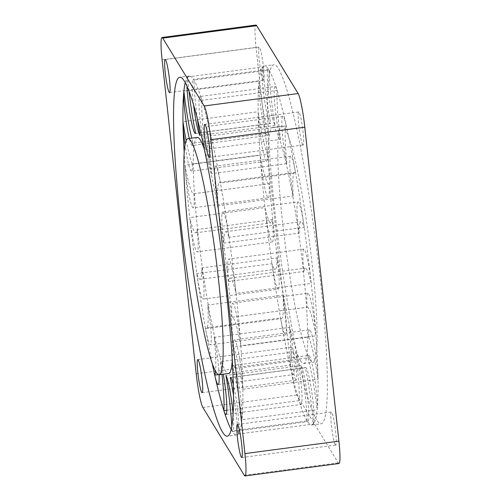 <?xml version="1.0" encoding="UTF-8"?>
<svg xmlns="http://www.w3.org/2000/svg" width="501" height="501" viewBox="0 0 501 501"><rect width="100%" height="100%" fill="white"/><g stroke="black" fill="none" stroke-linecap="round" stroke-linejoin="round"><path stroke-width="0.38" stroke-dasharray="2.5 1.88" d="M339.002 463.506A28.582 2.912 82.5 0 1 338.263 462.868L296.83 395.02A28.582 2.912 82.5 0 1 290.16 361.334L256.061 47.401A28.582 2.912 82.5 0 1 255.961 25.05M263.081 79.778A16.677 1.697 82.5 0 1 259.405 61.974A16.677 1.697 82.5 0 1 259.136 47.088A16.677 1.697 82.5 0 1 263.012 63.395A16.677 1.697 82.5 0 1 263.513 80.147A16.677 1.697 82.5 0 1 263.081 79.778M316.538 419.713A181.036 18.443 82.5 0 1 276.627 226.414A181.036 18.443 82.5 0 1 273.715 64.811A181.036 18.443 82.5 0 1 315.768 241.858A181.036 18.443 82.5 0 1 321.247 423.746A181.036 18.443 82.5 0 1 316.538 419.713M302.685 144.632A16.677 1.697 82.5 0 1 299.009 126.828A16.677 1.697 82.5 0 1 298.74 111.942A16.677 1.697 82.5 0 1 302.617 128.25A16.677 1.697 82.5 0 1 303.118 145.002A16.677 1.697 82.5 0 1 302.685 144.632M335.288 444.713A16.677 1.697 82.5 0 1 331.612 426.908A16.677 1.697 82.5 0 1 331.343 412.029A16.677 1.697 82.5 0 1 335.213 428.336A16.677 1.697 82.5 0 1 335.72 445.088A16.677 1.697 82.5 0 1 335.288 444.713M295.684 379.858A16.677 1.697 82.5 0 1 292.008 362.054A16.677 1.697 82.5 0 1 291.739 347.168A16.677 1.697 82.5 0 1 295.609 363.475A16.677 1.697 82.5 0 1 296.116 380.228A16.677 1.697 82.5 0 1 295.684 379.858M184.149 151.897A181.036 18.443 -97.5 0 0 185.007 165.205A181.036 18.443 -97.5 0 0 189.76 217.559A181.036 18.443 -97.5 0 0 196.78 273.627A181.036 18.443 -97.5 0 0 205.385 327.923A181.036 18.443 -97.5 0 0 212.105 362.974M231.186 429.545A181.036 18.443 -97.5 0 0 231.969 430.91A181.036 18.443 -97.5 0 0 236.685 434.943A181.036 18.443 -97.5 0 0 238.194 434.041A181.036 18.443 -97.5 0 0 241.939 419.694A181.036 18.443 -97.5 0 0 242.847 389.271A181.036 18.443 -97.5 0 0 240.824 345.753A181.036 18.443 -97.5 0 0 236.065 293.392A181.036 18.443 -97.5 0 0 229.045 237.324A181.036 18.443 -97.5 0 0 220.446 183.034A181.036 18.443 -97.5 0 0 211.103 135.834A181.036 18.443 -97.5 0 0 201.941 100.35A181.036 18.443 -97.5 0 0 193.856 80.047A181.036 18.443 -97.5 0 0 189.146 76.008A181.036 18.443 -97.5 0 0 187.637 76.916A181.036 18.443 -97.5 0 0 185.245 82.659M307.144 420.953A53 5.398 82.5 0 0 301.126 365.555A28.582 2.912 82.5 0 1 307.426 396.078A28.582 2.912 82.5 0 1 307.89 421.591A28.582 2.912 82.5 0 1 307.144 420.953A181.036 18.443 82.5 0 1 299.059 400.65A181.036 18.443 82.5 0 1 289.897 365.166A181.036 18.443 82.5 0 1 280.554 317.966A181.036 18.443 82.5 0 1 271.955 263.676A181.036 18.443 82.5 0 1 264.935 207.608A181.036 18.443 82.5 0 1 260.176 155.254A181.036 18.443 82.5 0 1 258.153 111.729A181.036 18.443 82.5 0 1 259.061 81.306A181.036 18.443 82.5 0 1 262.806 66.959A181.036 18.443 82.5 0 1 264.315 66.057A181.036 18.443 82.5 0 1 269.031 70.09A181.036 18.443 82.5 0 1 277.116 90.393A181.036 18.443 82.5 0 1 286.278 125.883A181.036 18.443 82.5 0 1 295.615 173.077A181.036 18.443 82.5 0 1 304.22 227.373A181.036 18.443 82.5 0 1 311.24 283.441A181.036 18.443 82.5 0 1 315.993 335.795A181.036 18.443 82.5 0 1 318.022 379.313A181.036 18.443 82.5 0 1 317.114 409.737A181.036 18.443 82.5 0 1 313.369 424.084A181.036 18.443 82.5 0 1 311.854 424.992A181.036 18.443 82.5 0 1 307.144 420.953L231.969 430.91A53 5.398 82.5 0 0 231.8 426.501M189.002 91.144A53 5.398 82.5 0 1 187.637 76.916A28.582 2.912 82.5 0 0 186.961 86.153M193.054 143.123A28.582 2.912 82.5 0 1 192.221 145.528L267.396 135.571A28.582 2.912 82.5 0 0 268.223 133.166L193.054 143.123A53 5.398 82.5 0 1 191.739 138.138M192.221 145.528A28.582 2.912 82.5 0 1 189.315 138.464M192.434 163.933A28.582 2.912 82.5 0 1 191.457 171.148L266.632 161.19A28.582 2.912 82.5 0 0 267.603 153.982L192.434 163.933A53 5.398 82.5 0 1 186.153 140.443M191.457 171.148A28.582 2.912 82.5 0 1 185.001 144.526M275.093 86.548A28.582 2.912 82.5 0 0 275.062 107.69A28.582 2.912 82.5 0 0 280.579 139.378L205.41 149.336A53 5.398 82.5 0 1 201.941 100.35A28.582 2.912 82.5 0 0 199.924 96.505L275.093 86.548A28.582 2.912 82.5 0 1 277.116 90.393L201.941 100.35M205.41 149.336A28.582 2.912 82.5 0 1 199.893 117.647A28.582 2.912 82.5 0 1 199.924 96.505M197.356 118.825A53 5.398 82.5 0 1 193.856 80.047A28.582 2.912 82.5 0 0 193.11 79.408L268.285 69.451A28.582 2.912 82.5 0 1 269.031 70.09L193.856 80.047M193.586 105.035A28.582 2.912 82.5 0 1 193.11 79.408M297.92 201.897A28.582 2.912 82.5 0 0 299.122 233.103L223.953 243.06A53 5.398 82.5 0 1 225.769 231.675A53 5.398 82.5 0 1 229.045 237.324A28.582 2.912 82.5 0 0 222.745 211.854L297.92 201.897A28.582 2.912 82.5 0 1 304.22 227.373L229.045 237.324M223.953 243.06A28.582 2.912 82.5 0 1 222.745 211.854M290.674 156.18A28.582 2.912 82.5 0 0 293.235 195.954L218.067 205.911A53 5.398 82.5 0 1 219.451 182.414A53 5.398 82.5 0 1 220.446 183.034A28.582 2.912 82.5 0 0 215.499 166.138L290.674 156.18A28.582 2.912 82.5 0 1 295.615 173.077L220.446 183.034M218.067 205.911A28.582 2.912 82.5 0 1 215.499 166.138M282.808 116.432A28.582 2.912 82.5 0 0 282.382 133.372A28.582 2.912 82.5 0 0 286.848 163.664L211.679 173.615A53 5.398 82.5 0 1 211.103 135.834A28.582 2.912 82.5 0 0 207.639 126.39L282.808 116.432A28.582 2.912 82.5 0 1 286.278 125.883L211.103 135.834M211.679 173.615A28.582 2.912 82.5 0 1 207.207 143.33A28.582 2.912 82.5 0 1 207.639 126.39M303.831 249.116A28.582 2.912 82.5 0 0 303.925 271.467L228.757 281.418A53 5.398 82.5 0 1 230.153 278.118A53 5.398 82.5 0 1 236.065 293.392A28.582 2.912 82.5 0 0 228.656 259.067L303.831 249.116A28.582 2.912 82.5 0 1 311.24 283.441L236.065 293.392M228.757 281.418A28.582 2.912 82.5 0 1 228.656 259.067M197.275 137.406A119.1 12.137 -97.5 0 0 199.198 243.724A119.1 12.137 -97.5 0 0 225.45 370.897A119.1 12.137 -97.5 0 0 228.55 373.546M232.282 360.307A119.1 12.137 -97.5 0 0 224.943 253.882A119.1 12.137 -97.5 0 0 204.333 149.223M268.336 197.839A28.582 2.912 82.5 0 0 268.987 183.754L193.818 193.712A53 5.398 82.5 0 1 193.668 193.755A53 5.398 82.5 0 1 185.007 165.205A28.582 2.912 82.5 0 0 188.745 193.755A28.582 2.912 82.5 0 0 193.167 207.796L268.336 197.839A28.582 2.912 82.5 0 1 263.921 183.798A28.582 2.912 82.5 0 1 260.176 155.254L185.007 165.205M193.818 193.712A28.582 2.912 82.5 0 1 193.167 207.796M233.09 413.983A28.582 2.912 82.5 0 1 232.715 431.549A28.582 2.912 82.5 0 1 231.969 430.91M225.907 414.452L301.076 404.495A28.582 2.912 82.5 0 0 301.107 383.353A28.582 2.912 82.5 0 0 295.59 351.664L220.421 361.622A53 5.398 82.5 0 1 221.993 374.416M220.421 361.622A28.582 2.912 82.5 0 1 223.264 374.247M218.192 384.568L293.361 374.61A28.582 2.912 82.5 0 0 293.793 357.67A28.582 2.912 82.5 0 0 289.321 327.385L214.152 337.336A53 5.398 82.5 0 1 215.562 371.279M214.152 337.336A28.582 2.912 82.5 0 1 219.087 374.798M285.501 334.862A28.582 2.912 82.5 0 0 282.933 295.089L207.765 305.046A53 5.398 82.5 0 1 206.374 328.537A53 5.398 82.5 0 1 205.385 327.923A28.582 2.912 82.5 0 0 210.326 344.82L285.501 334.862A28.582 2.912 82.5 0 1 280.554 317.966L205.385 327.923M207.765 305.046A28.582 2.912 82.5 0 1 210.326 344.82M278.255 289.146A28.582 2.912 82.5 0 0 277.047 257.94L201.878 267.897A53 5.398 82.5 0 1 200.056 279.282A53 5.398 82.5 0 1 196.78 273.627A28.582 2.912 82.5 0 0 203.08 299.103L278.255 289.146A28.582 2.912 82.5 0 1 271.955 263.676L196.78 273.627M201.878 267.897A28.582 2.912 82.5 0 1 203.08 299.103M307.833 293.204A28.582 2.912 82.5 0 0 307.182 307.288L232.013 317.246A53 5.398 82.5 0 1 232.163 317.202A53 5.398 82.5 0 1 240.824 345.753A28.582 2.912 82.5 0 0 237.079 317.202A28.582 2.912 82.5 0 0 232.664 303.161L307.833 293.204A28.582 2.912 82.5 0 1 312.255 307.245A28.582 2.912 82.5 0 1 315.993 335.795L240.824 345.753M232.013 317.246A28.582 2.912 82.5 0 1 232.664 303.161M233.504 395.446A53 5.398 82.5 0 1 238.194 434.041A28.582 2.912 82.5 0 0 238.125 414.408A28.582 2.912 82.5 0 0 233.328 384.455M308.779 355.472A28.582 2.912 82.5 0 0 307.946 357.877L232.777 367.834A53 5.398 82.5 0 1 241.939 419.694A28.582 2.912 82.5 0 0 239.44 387.73A28.582 2.912 82.5 0 0 233.604 365.429L308.779 355.472A28.582 2.912 82.5 0 1 314.609 377.779A28.582 2.912 82.5 0 1 317.114 409.737L241.939 419.694M232.777 367.834A28.582 2.912 82.5 0 1 233.604 365.429M309.543 329.852A28.582 2.912 82.5 0 0 308.566 337.067L233.397 347.018A53 5.398 82.5 0 1 242.847 389.271A28.582 2.912 82.5 0 0 239.509 357.852A28.582 2.912 82.5 0 0 234.368 339.81L309.543 329.852A28.582 2.912 82.5 0 1 314.684 347.901A28.582 2.912 82.5 0 1 318.022 379.313L242.847 389.271M233.397 347.018A28.582 2.912 82.5 0 1 234.368 339.81M272.344 241.933A28.582 2.912 82.5 0 0 272.243 219.582L197.075 229.533A53 5.398 82.5 0 1 195.678 232.84A53 5.398 82.5 0 1 189.76 217.559A28.582 2.912 82.5 0 0 197.169 251.884L272.344 241.933A28.582 2.912 82.5 0 1 264.935 207.608L189.76 217.559M197.075 229.533A28.582 2.912 82.5 0 1 197.169 251.884M299.122 233.103A53 5.398 82.5 0 1 300.944 221.718A53 5.398 82.5 0 1 304.22 227.373M293.235 195.954A53 5.398 82.5 0 1 294.626 172.463A53 5.398 82.5 0 1 295.615 173.077M286.848 163.664A53 5.398 82.5 0 1 286.278 125.883M280.579 139.378A53 5.398 82.5 0 1 277.116 90.393M262.806 66.959A53 5.398 82.5 0 0 270.79 123.346A28.582 2.912 82.5 0 1 270.553 123.49A28.582 2.912 82.5 0 1 264.077 96.781A28.582 2.912 82.5 0 1 262.806 66.959L187.637 76.916M267.396 135.571A28.582 2.912 82.5 0 1 261.56 113.27A28.582 2.912 82.5 0 1 259.061 81.306L183.886 91.263M268.223 133.166A53 5.398 82.5 0 1 259.061 81.306M266.632 161.19A28.582 2.912 82.5 0 1 261.491 143.148A28.582 2.912 82.5 0 1 258.153 111.729L182.978 121.687M267.603 153.982A53 5.398 82.5 0 1 258.153 111.729M269.031 70.09A53 5.398 82.5 0 0 275.049 125.488A28.582 2.912 82.5 0 1 268.743 94.971A28.582 2.912 82.5 0 1 268.285 69.451M303.925 271.467A53 5.398 82.5 0 1 305.322 268.16A53 5.398 82.5 0 1 311.24 283.441M268.987 183.754A53 5.398 82.5 0 1 268.837 183.798A53 5.398 82.5 0 1 260.176 155.247M282.933 295.089A53 5.398 82.5 0 1 281.549 318.586A53 5.398 82.5 0 1 280.554 317.966M277.047 257.94A53 5.398 82.5 0 1 275.231 269.325A53 5.398 82.5 0 1 271.955 263.676M293.361 374.61A28.582 2.912 82.5 0 1 289.897 365.166L218.33 374.642M289.321 327.385A53 5.398 82.5 0 1 289.897 365.166M300.625 360.939A119.1 12.137 82.5 0 1 274.366 233.773A119.1 12.137 82.5 0 1 272.45 127.454A119.1 12.137 82.5 0 1 300.118 243.931A119.1 12.137 82.5 0 1 303.725 363.594A119.1 12.137 82.5 0 1 300.625 360.939M307.182 307.288A53 5.398 82.5 0 1 307.332 307.245A53 5.398 82.5 0 1 315.993 335.795M301.076 404.495A28.582 2.912 82.5 0 1 299.059 400.65L226.859 410.213M295.59 351.664A53 5.398 82.5 0 1 299.059 400.65M307.946 357.877A53 5.398 82.5 0 1 317.114 409.737M313.363 424.084A53 5.398 82.5 0 0 305.385 367.696A28.582 2.912 82.5 0 1 305.623 367.552A28.582 2.912 82.5 0 1 312.092 394.268A28.582 2.912 82.5 0 1 313.369 424.084L238.194 434.041M308.566 337.067A53 5.398 82.5 0 1 318.022 379.313M272.243 219.582A53 5.398 82.5 0 1 270.847 222.882A53 5.398 82.5 0 1 264.935 207.608M270.79 123.346L195.615 133.304M275.049 125.488L199.874 135.445M301.126 365.555L225.951 375.512M305.385 367.696L230.717 377.585M310.019 359.693A119.1 12.137 82.5 0 1 283.76 232.527A119.1 12.137 82.5 0 1 281.844 126.208A119.1 12.137 82.5 0 1 309.512 242.684A119.1 12.137 82.5 0 1 313.119 362.348A119.1 12.137 82.5 0 1 310.019 359.693M244.294 475.311L338.263 462.868M202.861 407.463L296.83 395.02M162.092 59.844L256.061 47.401M196.198 373.777L290.16 361.334M241.758 457.532L335.72 445.088M237.374 424.472L331.343 412.029M189.146 76.008L179.753 77.254M236.685 434.943L227.285 436.189M209.155 157.446L303.118 145.002M204.777 124.386L298.74 111.942M169.551 92.591L263.513 80.147M165.173 59.531L259.136 47.088M202.147 392.678L296.116 380.228M197.77 359.618L291.739 347.168M311.854 424.992L321.247 423.746M264.315 66.057L273.715 64.811M195.377 133.448L270.553 123.49M225.769 231.675L300.944 221.718M219.451 182.414L294.626 172.463M230.153 278.118L305.322 268.16M193.668 193.755L268.837 183.798M232.715 431.549L307.89 421.591M206.374 328.537L281.549 318.586M200.056 279.282L275.231 269.325M232.163 317.202L307.332 307.245M230.447 377.51L305.623 367.552M195.678 232.84L270.847 222.882M303.725 363.594L313.119 362.348M272.45 127.454L281.844 126.208"/><path stroke-width="0.75" d="M204.17 105.98A28.582 2.912 -97.5 0 1 210.84 139.666L244.939 453.599A28.582 2.912 82.5 0 1 245.039 475.95A28.582 2.912 82.5 0 1 244.294 475.311L202.861 407.463A28.582 2.912 82.5 0 1 196.198 373.777L162.092 59.844A28.582 2.912 82.5 0 1 161.998 37.494A28.582 2.912 82.5 0 1 162.737 38.132L204.17 105.98L298.139 93.537A28.582 2.912 -97.5 0 1 304.802 127.223L338.908 441.156A28.582 2.912 82.5 0 1 339.002 463.506L245.039 475.95M241.319 457.156A16.677 1.697 82.5 0 1 237.643 439.358A16.677 1.697 82.5 0 1 237.374 424.472A16.677 1.697 82.5 0 1 241.25 440.78A16.677 1.697 82.5 0 1 241.758 457.532A16.677 1.697 82.5 0 1 241.319 457.156M175.607 166.451A181.036 18.443 -97.5 0 0 180.366 218.805A181.036 18.443 -97.5 0 0 187.387 274.874A181.036 18.443 -97.5 0 0 195.991 329.163A181.036 18.443 -97.5 0 0 205.329 376.364A181.036 18.443 -97.5 0 0 214.491 411.853A181.036 18.443 -97.5 0 0 222.576 432.156A181.036 18.443 -97.5 0 0 227.285 436.189A181.036 18.443 -97.5 0 0 228.8 435.288A181.036 18.443 -97.5 0 0 232.545 420.934A181.036 18.443 -97.5 0 0 233.453 390.511A181.036 18.443 -97.5 0 0 231.424 346.993A181.036 18.443 -97.5 0 0 226.671 294.638A181.036 18.443 -97.5 0 0 219.651 238.57A181.036 18.443 -97.5 0 0 211.046 184.28A181.036 18.443 -97.5 0 0 201.709 137.08A181.036 18.443 -97.5 0 0 192.547 101.59A181.036 18.443 -97.5 0 0 184.462 81.287A181.036 18.443 -97.5 0 0 179.753 77.254A181.036 18.443 -97.5 0 0 178.237 78.156A181.036 18.443 -97.5 0 0 174.492 92.51A181.036 18.443 -97.5 0 0 173.584 122.933A181.036 18.443 -97.5 0 0 175.607 166.451M208.723 157.076A16.677 1.697 82.5 0 1 205.047 139.272A16.677 1.697 82.5 0 1 204.777 124.386A16.677 1.697 82.5 0 1 208.648 140.693A16.677 1.697 82.5 0 1 209.155 157.446A16.677 1.697 82.5 0 1 208.723 157.076M169.119 92.222A16.677 1.697 82.5 0 1 165.443 74.417A16.677 1.697 82.5 0 1 165.173 59.531A16.677 1.697 82.5 0 1 169.044 75.839A16.677 1.697 82.5 0 1 169.551 92.591A16.677 1.697 82.5 0 1 169.119 92.222M201.715 392.302A16.677 1.697 82.5 0 1 198.039 374.498A16.677 1.697 82.5 0 1 197.77 359.618A16.677 1.697 82.5 0 1 201.646 375.919A16.677 1.697 82.5 0 1 202.147 392.678A16.677 1.697 82.5 0 1 201.715 392.302M161.998 37.494L255.961 25.05A28.582 2.912 82.5 0 1 256.706 25.689L298.139 93.537M185.245 82.659A181.036 18.443 -97.5 0 0 183.886 91.263A181.036 18.443 -97.5 0 0 182.978 121.687A181.036 18.443 -97.5 0 0 184.149 151.897M212.105 362.974A181.036 18.443 -97.5 0 0 214.722 375.117A181.036 18.443 -97.5 0 0 223.884 410.607A181.036 18.443 -97.5 0 0 231.186 429.545M186.961 86.153A28.582 2.912 82.5 0 0 190.486 116.814A28.582 2.912 82.5 0 0 195.377 133.448A28.582 2.912 82.5 0 0 195.615 133.304A53 5.398 82.5 0 1 189.002 91.144M191.739 138.138A53 5.398 82.5 0 1 183.886 91.263A28.582 2.912 82.5 0 0 189.315 138.464M186.153 140.443A53 5.398 82.5 0 1 182.978 121.687A28.582 2.912 82.5 0 0 185.001 144.526M193.586 105.035A28.582 2.912 82.5 0 0 199.874 135.445A53 5.398 82.5 0 1 197.356 118.825M219.156 374.792A119.1 12.137 -97.5 0 0 215.549 255.128A119.1 12.137 -97.5 0 0 187.881 138.652A119.1 12.137 -97.5 0 0 189.798 244.97A119.1 12.137 -97.5 0 0 216.056 372.137A119.1 12.137 -97.5 0 0 219.156 374.792L228.55 373.546A119.1 12.137 -97.5 0 0 232.282 360.307M204.333 149.223A119.1 12.137 -97.5 0 0 197.275 137.406L187.881 138.652M233.09 413.983A28.582 2.912 82.5 0 0 225.951 375.512A53 5.398 82.5 0 1 231.8 426.501M221.993 374.416A53 5.398 82.5 0 1 223.884 410.607A28.582 2.912 82.5 0 0 225.907 414.452A28.582 2.912 82.5 0 0 223.264 374.247M215.562 371.279A53 5.398 82.5 0 1 214.722 375.117A28.582 2.912 82.5 0 0 218.192 384.568A28.582 2.912 82.5 0 0 219.087 374.798M230.717 377.585L230.209 377.654A53 5.398 82.5 0 1 233.504 395.446M230.209 377.654A28.582 2.912 82.5 0 1 230.447 377.51A28.582 2.912 82.5 0 1 233.328 384.455M226.859 410.213L223.884 410.607M218.33 374.642L214.722 375.117M210.84 139.666L304.802 127.223M244.939 453.599L338.908 441.156M162.737 38.132L256.706 25.689"/></g></svg>
